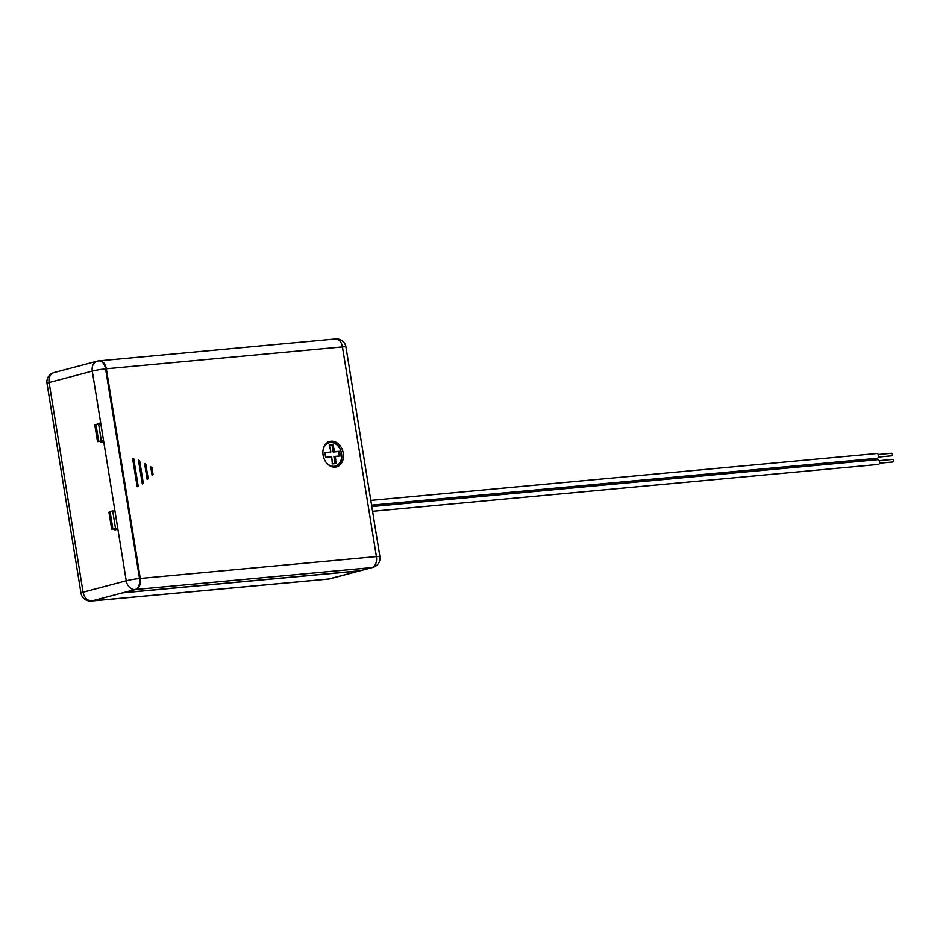 <?xml version="1.0" encoding="UTF-8"?>
<svg xmlns="http://www.w3.org/2000/svg" width="940" height="940" viewBox="0 0 940 940"><rect width="100%" height="100%" fill="white"/><g stroke="black" fill="none" stroke-linecap="round" stroke-linejoin="round"><path stroke-width="1.41" d="M326.309 462.633A12.079 9.259 75.2 0 0 334.17 466.311A12.079 9.259 75.2 0 0 341.514 453.562A12.079 9.259 75.2 0 0 330.328 442.529A12.079 9.259 75.2 0 0 323.031 450.213M324.84 452.657A48.457 30.914 84.7 0 1 325.252 455.007A48.457 30.914 84.7 0 1 325.604 457.369A49.338 4.042 -9.2 0 1 331.656 456.711A49.338 31.478 84.7 0 1 332.255 463.925A48.457 3.971 -9.2 0 1 335.921 463.585A49.338 31.478 -95.3 0 0 335.333 456.37A49.338 4.042 -9.2 0 1 340.292 456.006A48.457 30.914 -95.3 0 0 339.939 453.644A48.457 30.914 -95.3 0 0 339.528 451.294A49.338 4.042 170.8 0 0 334.57 451.658A49.338 31.478 -95.3 0 0 332.877 444.738A48.457 3.971 170.8 0 0 329.2 445.078A49.338 31.478 84.7 0 1 330.892 451.999A49.338 4.042 170.8 0 0 324.84 452.657M330.892 451.999L324.864 452.81M339.387 456.065L338.659 451.529L333.148 452.034L332.008 444.973L329.247 445.231M332.008 444.973L332.877 444.738M333.148 452.034L334.57 451.658M338.659 451.529L339.528 451.294M335.028 463.667L333.912 456.746L335.333 456.37M331.08 441.213A13.172 10.082 75.2 0 0 329.811 441.436A13.172 10.082 75.2 0 0 323.243 455.935A13.172 10.082 75.2 0 0 335.286 467.133A13.172 10.082 75.2 0 0 336.555 466.898A13.172 10.082 75.2 0 0 343.123 452.41A13.172 10.082 75.2 0 0 331.08 441.213M97.76 424.022L100.65 422.741L103.706 441.577L100.721 442.376L100.556 441.33M114.739 528.903L114.903 529.937L117.888 529.149L114.833 510.303L111.942 511.595M359.914 570.756L371.97 567.572L135.853 589.451L123.786 592.635L359.914 570.756A9.576 7.332 75.2 0 0 360.831 570.592L372.898 567.408A9.576 9.576 0 0 0 379.901 556.609A9.576 0.787 170.8 0 0 376.399 556.574L342.442 346.907L106.326 368.786A9.576 6.11 -95.3 0 0 99.487 360.831A9.576 6.11 -95.3 0 0 99.123 360.878M359.315 570.921L122.459 592.87L91.944 600.942L328.788 578.993L359.315 570.921A9.576 7.332 75.2 0 0 360.243 570.756A9.576 7.332 75.2 0 0 360.537 570.662M104.317 364.896A8.624 5.499 84.7 0 1 105.727 368.95L139.684 578.605A8.624 5.499 84.7 0 1 139.214 584.68M135.853 589.451A9.576 6.11 -95.3 0 0 140.283 578.452L106.326 368.786M148.167 478.672L145.817 464.184L145.218 464.337L147.568 478.824L148.167 478.672L147.181 479.541L144.584 463.514L145.817 464.184M142.246 483.571L143.28 483.031L139.684 460.835L138.544 460.706M143.28 483.031L142.304 483.9L138.462 460.177L139.684 460.835M153.044 474.312L151.951 467.521L150.717 466.851L152.069 475.182L153.044 474.312L152.456 474.465L151.352 467.673L151.951 467.521M132.575 458.414L137.158 486.685L138.262 486.579L133.68 458.309L132.575 458.414M122.459 592.87L135.113 589.521A9.576 6.11 -95.3 0 0 139.543 578.523L105.586 368.856A9.576 6.11 -95.3 0 0 98.747 360.901A9.576 9.576 0 0 0 97.184 361.171A9.576 7.332 75.2 0 0 92.285 371.112L49.115 382.533L83.073 592.2L126.242 580.779L117.888 529.149M114.915 510.808L111.86 511.09M112.788 511.454L115.526 528.409L112.871 528.868L110.121 511.901L114.986 511.254M115.526 528.409L117.735 528.21M110.121 511.901L108.934 512.218L111.684 529.185L117.794 528.609M111.684 529.185L112.871 528.868M100.733 423.235L97.678 423.529M98.594 423.881L101.344 440.848L97.502 441.612L94.752 424.645L100.803 423.681M101.344 440.848L103.553 440.637M97.502 441.612L103.612 441.048M98.688 441.295L95.939 424.339M142.68 483.184L139.085 461M137.651 486.638L132.599 458.52M133.092 458.473L133.68 458.309M892.589 459.437A1.281 0.811 84.7 0 1 892.824 461.975M877.725 459.707A2.397 1.528 84.7 0 1 877.889 459.672A2.397 1.528 84.7 0 1 879.617 461.787A2.397 1.528 84.7 0 1 878.489 464.419A2.397 1.528 84.7 0 1 878.324 464.442A2.397 1.528 84.7 0 1 878.16 464.442M891.59 453.28A1.281 0.811 84.7 0 1 891.825 455.806M876.726 453.538A2.397 1.528 84.7 0 1 876.891 453.515A2.397 1.528 84.7 0 1 878.618 455.63A2.397 1.528 84.7 0 1 877.49 458.25A2.397 1.528 84.7 0 1 877.326 458.285A2.397 1.528 84.7 0 1 877.173 458.285M100.65 422.741L92.285 371.112A9.576 0.787 170.8 0 1 105.586 368.856M114.833 510.303L103.706 441.577M140.283 578.452L376.399 556.574A9.576 6.11 -95.3 0 1 371.97 567.572A9.576 7.332 75.2 0 0 372.898 567.408M329.717 578.829A9.576 7.332 -104.8 0 1 328.788 578.993A9.576 6.11 -95.3 0 1 328.154 579.099A9.576 9.576 0 0 0 329.717 578.829L360.243 570.756M335.603 338.94A9.576 9.576 0 0 1 345.944 346.954A9.576 0.787 170.8 0 0 342.442 346.907A9.576 6.11 -95.3 0 0 335.603 338.94L99.487 360.831M98.112 361.007A9.576 7.332 75.2 0 0 97.184 361.171L54.003 372.593A9.576 9.576 0 0 0 47 383.391L80.958 593.046A9.576 9.576 0 0 0 91.298 601.06A9.576 6.11 -95.3 0 0 91.944 600.942A9.576 7.332 75.2 0 1 83.073 592.2A9.576 0.787 170.8 0 0 80.958 593.046M47 383.391A9.576 0.787 170.8 0 1 49.115 382.533A9.576 7.332 -104.8 0 1 54.003 372.593M139.543 578.523A9.576 0.787 170.8 0 0 126.242 580.779A9.576 7.332 -104.8 0 0 135.113 589.521M334.746 467.38C347.142 464.995 341.831 439.673 329.376 441.671L328.013 441.918M345.944 346.954L379.901 556.609M91.298 601.06L328.154 579.099M879.276 460.671L892.683 459.425M879.511 463.209L892.918 461.975M877.889 459.672L371.794 506.578M878.324 464.442L372.569 511.313M878.277 454.502L891.684 453.268M878.512 457.052L891.919 455.806M876.891 453.515L370.795 500.409M877.326 458.285L371.57 505.156"/></g></svg>
